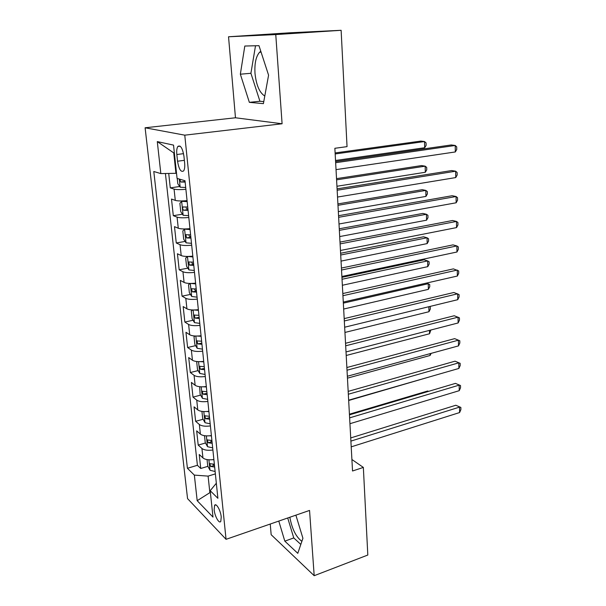 <?xml version="1.0" encoding="UTF-8"?>
<svg xmlns="http://www.w3.org/2000/svg" width="606" height="606" viewBox="0 0 606 606"><rect width="100%" height="100%" fill="white"/><g stroke="black" fill="none" stroke-linecap="round" stroke-linejoin="round"><path stroke-width="0.91" d="M221.235 517.001C220.682 510.434 216.084 502.457 214.592 505.374L214.145 509.775C214.706 516.244 219.258 524.266 220.796 521.357L221.235 517.001M264.792 96.043C259.542 92.748 256.277 85.211 255.005 73.417C254.422 63.539 255.944 56.479 259.573 52.26L260.807 51.29M270.246 524.038L271.162 534.704L314.188 575.7L367.812 555.035L363.35 467.415L351.904 459.507M145.107 127.783L187.557 498.624L226.053 539.325L184.769 135.168L145.107 127.783L235.469 117.776L282.093 123.768L275.76 34.572L228.538 36.769L235.469 117.776M228.538 36.769L289.615 32.807L341.125 30.3L275.76 34.572M168.718 173.437L170.286 187.875L179.724 186.512M187.065 200.631C181.535 201.131 177.603 201.048 175.285 200.389L171.498 199.056L173.301 215.675L182.451 214.206M189.966 228.636C184.482 229.159 180.588 229.023 178.27 228.235L174.49 226.652L176.263 242.976L185.148 241.423M192.814 256.133C187.383 256.679 183.52 256.49 181.209 255.58L177.437 253.762L179.179 269.799L187.815 268.155M195.609 283.146C190.231 283.706 186.398 283.472 184.095 282.441L180.33 280.396L182.042 296.152L190.443 294.433M198.359 309.674C193.034 310.257 189.224 309.977 186.928 308.833L183.171 306.568L184.853 322.051L193.041 320.256M201.063 335.747C195.783 336.345 192.004 336.019 189.716 334.762L185.959 332.285L187.618 347.503L195.602 345.64M203.714 361.358C198.48 361.979 194.731 361.608 192.45 360.244L188.708 357.563L190.329 372.523L198.132 370.592M206.32 386.53C201.139 387.166 197.412 386.757 195.14 385.295L191.405 382.416L193.003 397.119L200.624 395.127M208.881 411.277C203.745 411.928 200.048 411.474 197.783 409.914L194.056 406.846L195.624 421.306L203.086 419.254M208.881 417.663L209.525 417.481M211.403 435.6C206.313 436.267 202.639 435.775 200.381 434.123L196.662 430.866L198.207 445.092L205.51 442.986M210.903 441.426L211.971 441.115M341.125 30.3L347.041 146.637L334.86 148.288L352.533 470.998L363.35 467.415M176.831 154.515L177.535 161.226C178.944 169.347 180.982 172.574 183.641 170.907C184.633 169.347 184.966 166.718 184.641 163.029L183.936 156.204C182.52 148.031 180.49 144.789 177.846 146.478C176.823 148.091 176.482 150.765 176.831 154.515L183.55 153.659M216.334 483.232L210.191 490.708L217.895 498.299L185.004 180.739L177.066 178.391L173.536 145.114L157.287 141.599L160.84 173.589L153.795 171.498L187.421 468.286L194.344 475.104L208.1 476.119L209.843 492.511L210.449 493.11M210.191 490.708L212.994 517.1L197.185 500.692L194.344 475.104M185.891 189.292C180.338 189.776 176.399 189.716 174.073 189.11L170.286 187.875M165.415 173.498L197.405 465.294L200.753 468.483L207.896 466.325M213.88 459.522C208.835 460.204 205.192 459.674 202.942 457.931L199.23 454.492L200.753 468.483M212.895 450C207.835 450.675 204.177 450.16 201.919 448.455L198.207 445.092M210.403 425.92C205.29 426.579 201.609 426.101 199.351 424.488L195.624 421.306M207.866 401.43C202.707 402.073 199.003 401.634 196.73 400.119L193.003 397.119M205.282 376.515C200.078 377.144 196.344 376.75 194.071 375.326L190.329 372.523M202.654 351.169C197.412 351.775 193.64 351.419 191.36 350.109L187.618 347.503M199.988 325.369C194.685 325.967 190.898 325.657 188.602 324.445L184.853 322.051M197.268 299.122C191.92 299.69 188.095 299.432 185.8 298.334L182.042 296.152M194.496 272.397C189.102 272.95 185.247 272.738 182.944 271.753L179.179 269.799M191.678 245.195C186.231 245.725 182.353 245.566 180.043 244.703L176.263 242.976M188.814 217.493C183.307 218.008 179.399 217.895 177.081 217.153L173.301 215.675M174.384 153.083L173.763 152.932L175.929 173.308L160.84 173.589M176.52 173.225L175.929 173.308M314.188 575.7L309.552 510.434L226.053 539.325M282.093 123.768L184.769 135.168M210.365 492.352L197.185 500.692M215.365 473.884L208.1 476.119M213.1 464.757L214.38 464.37M197.405 465.294L187.421 468.286M173.763 152.932L157.287 141.599M240.347 74.205L249.354 102.346L263.405 103.649L268.579 75.174L258.974 45.67L244.809 46.033L240.347 74.205L250.914 73.288L259.929 101.263L263.777 101.603M278.783 521.084L284.82 541.15L297.781 553.331L302.924 538.272L295.887 515.168M289.842 517.259C292.024 528.993 296.031 537.014 301.886 541.317M255.505 45.761L250.914 73.288M259.929 101.263L249.354 102.346M287.721 517.994L293.758 537.939L300.826 544.423M293.758 537.939L284.82 541.15M335.648 162.703L455.22 145.47L455.326 151.947L336.027 169.635M335.588 161.544L451.228 144.963L455.22 145.47L456.704 146.872L456.75 149.455L455.326 151.947M177.247 178.444L177.8 183.732L180.217 187.216L185.701 187.481M335.527 160.469L424.685 147.743L424.518 141.546L420.875 141.084L335.118 152.939M179.702 179.171L180.785 182.02L185.141 182.073M185.08 181.474L180.785 182.02M424.685 147.743L426.124 145.372L426.063 142.902L424.518 141.546L335.171 153.954M337.156 190.246L455.644 171.203L455.75 177.573L337.534 197.048M337.087 188.867L451.675 170.551L455.644 171.203L457.113 172.49L457.159 175.028L455.75 177.573M338.64 217.304L456.06 196.518L456.159 202.783L339.004 223.993M338.557 215.713L452.121 195.723L456.06 196.518L457.515 197.692L457.56 200.192L456.159 202.783M340.095 243.892L456.469 221.432L456.568 227.591L340.458 250.467M339.996 242.105L452.561 220.501L456.469 221.432L457.916 222.493L457.954 224.955L456.568 227.591M341.526 270.026L456.871 245.938L456.969 252.005L341.882 276.487M341.42 268.041L452.993 244.877L456.871 245.938L458.303 246.9L458.341 249.324L456.969 252.005M184.966 200.813L181.702 201.313L179.884 203.366L180.77 211.706L183.179 215.281L188.617 215.653M185.194 200.798L187.095 200.957M181.702 201.313L187.171 201.631M336.944 186.254L425.321 172.263L425.162 166.165L421.541 165.574L336.527 178.641M187.724 206.972L182.898 207.01C182.345 208.335 182.633 209.411 183.739 210.229L188.072 210.335M187.996 209.631L186.103 208.002M425.321 172.263L426.753 169.847L426.692 167.415L425.162 166.165L336.588 179.846M185.762 228.932L184.633 229.121L182.815 230.992L183.679 239.181L186.08 242.839L191.488 243.309M189.049 228.727L189.981 228.765M184.633 229.121L190.057 229.545M338.33 211.615L425.957 196.405L425.798 190.405L422.2 189.678L337.906 203.919M190.602 234.787L185.8 234.764L186.648 237.931L190.943 238.097M190.86 237.287L188.996 235.757M425.957 196.405L427.374 193.943L427.313 191.549L425.798 190.405L337.981 205.313M187.496 256.444L185.686 258.118L186.542 266.17L188.928 269.905L194.299 270.481M187.542 256.444L192.897 256.952M339.693 236.567L426.579 220.183L426.419 214.274L422.852 213.418L339.269 228.788M193.435 262.11L188.64 262.019L189.504 265.133L193.768 265.352M193.678 264.443L191.844 263.004M426.579 220.183L427.98 217.675L427.919 215.319L426.419 214.274L339.36 230.363M190.11 283.449L188.519 284.775L189.352 292.683L191.731 296.493L197.064 297.167M190.814 283.449L195.685 283.881M341.042 261.11L427.185 243.589L427.033 237.772L423.488 236.794L340.61 253.263M196.215 288.941L191.443 288.797L192.314 291.857L196.541 292.13M196.435 291.122L194.647 289.774M427.185 243.589L428.578 241.044L428.518 238.719L427.033 237.772L340.708 255.012M342.935 295.713L457.265 270.064L457.363 276.033L343.284 302.068M342.814 293.546L453.417 268.875L458.681 270.92L458.719 273.298L457.363 276.033M192.64 309.969L191.291 310.969L192.117 318.733L194.481 322.627L199.775 323.384M194.056 309.984L198.427 310.333M342.36 285.267L427.791 266.64L427.639 260.913L424.117 259.822L341.928 277.351M198.942 315.302L194.193 315.097L195.071 318.112L199.268 318.438M199.154 317.339L195.071 318.112M427.791 266.64L429.169 264.057L429.109 261.769L427.639 260.913L342.034 279.268M344.322 320.968L457.651 293.804L457.75 299.682L344.662 327.217M344.193 318.612L453.833 292.493L459.06 294.561L459.098 296.91L457.75 299.682M195.079 336.012L194.018 336.701L194.829 344.337L197.185 348.298L202.449 349.147M197.268 336.042L201.116 336.322M201.624 341.208L196.889 340.943L197.776 343.913L201.942 344.284M201.821 343.094L197.776 343.913M343.663 309.045L428.381 289.35L428.237 283.706L343.344 303.136M426.442 283.085L429.692 284.472L429.752 286.721L428.381 289.35M345.678 345.799L458.038 317.173L458.128 322.96L346.011 351.942M345.541 343.269L454.242 315.741L459.431 317.839L459.469 320.142L458.128 322.96M197.42 361.593L196.7 362.002L197.495 369.508L199.783 373.432L205.07 374.463M200.427 361.646L203.767 361.858M204.26 366.66L199.548 366.342L200.442 369.266L204.578 369.683M204.442 368.41L200.442 369.266M344.95 332.444L428.972 311.719L428.836 306.719M429.616 306.53L430.268 306.833L430.328 309.052L428.972 311.719M347.018 370.221L458.416 340.186L458.507 345.882L347.344 376.258M346.867 367.524L454.651 338.64L459.795 340.754L459.833 343.026L458.507 345.882M199.662 386.711L200.116 394.241L202.457 398.331L207.646 399.346M203.533 386.802L206.366 386.961M206.851 391.681L202.162 391.302L203.055 394.188L207.161 394.65M207.025 393.294L203.055 394.188M346.208 355.48L429.548 333.755L429.457 330.376M430.866 330.012L429.548 333.755M348.329 394.233L458.787 362.835L458.878 368.448L348.655 400.18M348.177 391.378L455.045 361.184L460.159 363.32L460.196 365.554L458.878 368.448M455.045 361.184L460.159 363.32M201.934 411.391L202.699 418.564L205.025 422.715L210.184 423.814M206.57 411.527L208.918 411.633M209.403 416.269L204.73 415.837L205.631 418.685L209.706 419.193M209.555 417.761L205.631 418.685M347.45 378.159L430.116 355.472L430.063 353.654M431.139 353.359L430.116 355.472M349.624 417.86L459.151 385.143L459.242 390.673L349.942 423.708M349.457 414.845L455.439 383.386L460.515 385.537L460.545 387.742L459.242 390.673M455.439 383.386L460.515 385.537M204.51 435.699L205.229 442.486L207.555 446.698L212.676 447.864M209.555 435.828L211.433 435.888M211.903 440.448L207.252 439.964L208.153 442.774L212.206 443.327M212.047 441.812L208.153 442.774M348.67 400.49L430.661 376.568M350.897 441.107L459.515 407.118L459.598 412.557L351.215 446.857M350.722 437.933L455.826 405.247L460.863 407.429L460.893 409.595L459.598 412.557M455.826 405.247L460.863 407.429M207.047 459.598L207.729 466.006L210.04 470.271L215.122 471.513M212.479 459.704L213.903 459.742M428.472 391.385L427.7 390.991L349.427 414.193M214.365 464.226L209.737 463.688L210.646 466.461L214.66 467.052M214.494 465.469L210.646 466.461M427.7 390.991L428.593 391.355M175.285 200.389L174.073 189.11M202.942 457.931L201.919 448.455M200.381 434.123L199.351 424.488M197.783 409.914L196.73 400.119M195.14 385.295L194.071 375.326M192.45 360.244L191.36 350.109M189.716 334.762L188.602 324.445M186.928 308.833L185.8 298.334M184.095 282.441L182.944 271.753M181.209 255.58L180.043 244.703M178.27 228.235L177.081 217.153M184.36 160.332L177.535 161.226M179.308 179.058L180.156 187.133M181.656 201.366L183.11 215.191M187.549 209.631L183.739 210.229M184.588 229.166L186.019 242.748M190.413 237.272L186.648 237.931M187.466 256.474L188.867 269.814M193.231 264.428L189.504 265.133M190.307 283.449L191.67 296.402M195.996 291.107L192.314 291.857M193.102 309.977L194.42 322.528M195.844 336.042L197.124 348.2M198.548 361.653L199.783 373.432M201.2 386.825L202.396 398.233M203.805 411.565L204.972 422.617M206.366 435.881L207.494 446.592M208.888 459.795L209.979 470.165M215.941 504.934L214.592 505.374M261.08 52.146L259.573 52.26M180.187 146.19L177.846 146.478M183.595 206.896L182.898 207.01M186.436 234.651L185.8 234.764M189.239 261.906L188.64 262.019M192.004 288.683L191.443 288.797M194.723 314.984L194.193 315.097M197.397 340.822L196.889 340.943M200.025 366.221L199.548 366.342M202.616 391.181L202.162 391.302M205.154 415.724L204.73 415.837M207.661 439.85L207.252 439.964M210.115 463.575L209.737 463.688"/></g></svg>
